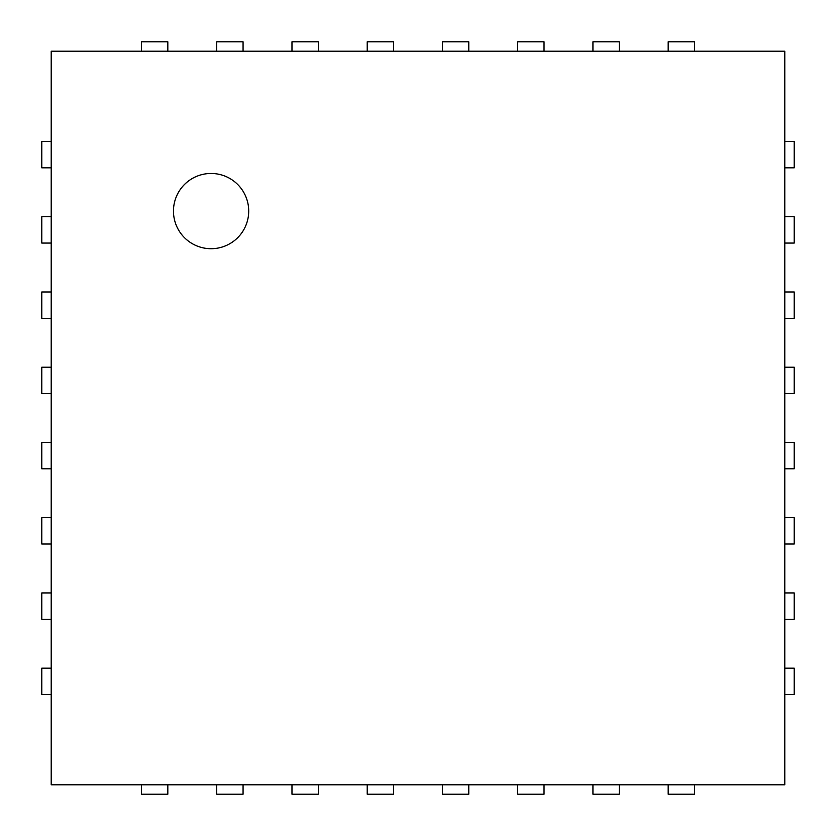 <?xml version="1.0" encoding="UTF-8"?>
<svg xmlns="http://www.w3.org/2000/svg" width="836" height="836" viewBox="0 0 836 836"><rect width="100%" height="100%" fill="white"/><g stroke="black" fill="none" stroke-linecap="round" stroke-linejoin="round"><path stroke-width="1.25" d="M51.205 51.205L784.795 51.205L784.795 784.795L51.205 784.795L51.205 51.205M167.827 51.205L167.827 41.8L141.493 41.8L141.493 51.205M51.205 141.493L41.8 141.493L41.8 167.827L51.205 167.827M243.067 51.205L243.067 41.8L216.733 41.8L216.733 51.205M51.205 216.733L41.8 216.733L41.8 243.067L51.205 243.067M318.307 51.205L318.307 41.8L291.973 41.8L291.973 51.205M51.205 291.973L41.8 291.973L41.8 318.307L51.205 318.307M393.547 51.205L393.547 41.8L367.213 41.8L367.213 51.205M51.205 367.213L41.8 367.213L41.8 393.547L51.205 393.547M468.787 51.205L468.787 41.8L442.453 41.8L442.453 51.205M51.205 442.453L41.8 442.453L41.8 468.787L51.205 468.787M544.027 51.205L544.027 41.8L517.693 41.8L517.693 51.205M51.205 517.693L41.8 517.693L41.8 544.027L51.205 544.027M619.267 51.205L619.267 41.8L592.933 41.8L592.933 51.205M51.205 592.933L41.8 592.933L41.8 619.267L51.205 619.267M694.507 51.205L694.507 41.8L668.173 41.8L668.173 51.205M51.205 668.173L41.8 668.173L41.8 694.507L51.205 694.507M784.795 167.827L794.2 167.827L794.2 141.493L784.795 141.493M141.493 784.795L141.493 794.2L167.827 794.2L167.827 784.795M784.795 243.067L794.2 243.067L794.2 216.733L784.795 216.733M216.733 784.795L216.733 794.2L243.067 794.2L243.067 784.795M784.795 318.307L794.2 318.307L794.2 291.973L784.795 291.973M291.973 784.795L291.973 794.2L318.307 794.2L318.307 784.795M784.795 393.547L794.2 393.547L794.2 367.213L784.795 367.213M367.213 784.795L367.213 794.2L393.547 794.2L393.547 784.795M784.795 468.787L794.2 468.787L794.2 442.453L784.795 442.453M442.453 784.795L442.453 794.2L468.787 794.2L468.787 784.795M784.795 544.027L794.2 544.027L794.2 517.693L784.795 517.693M517.693 784.795L517.693 794.2L544.027 794.2L544.027 784.795M784.795 619.267L794.2 619.267L794.2 592.933L784.795 592.933M592.933 784.795L592.933 794.2L619.267 794.2L619.267 784.795M784.795 694.507L794.2 694.507L794.2 668.173L784.795 668.173M668.173 784.795L668.173 794.2L694.507 794.2L694.507 784.795M211.09 248.71A37.62 37.62 0 0 1 178.507 192.28A37.62 37.62 0 0 1 243.673 192.28A37.62 37.62 0 0 1 211.09 248.71"/></g></svg>
